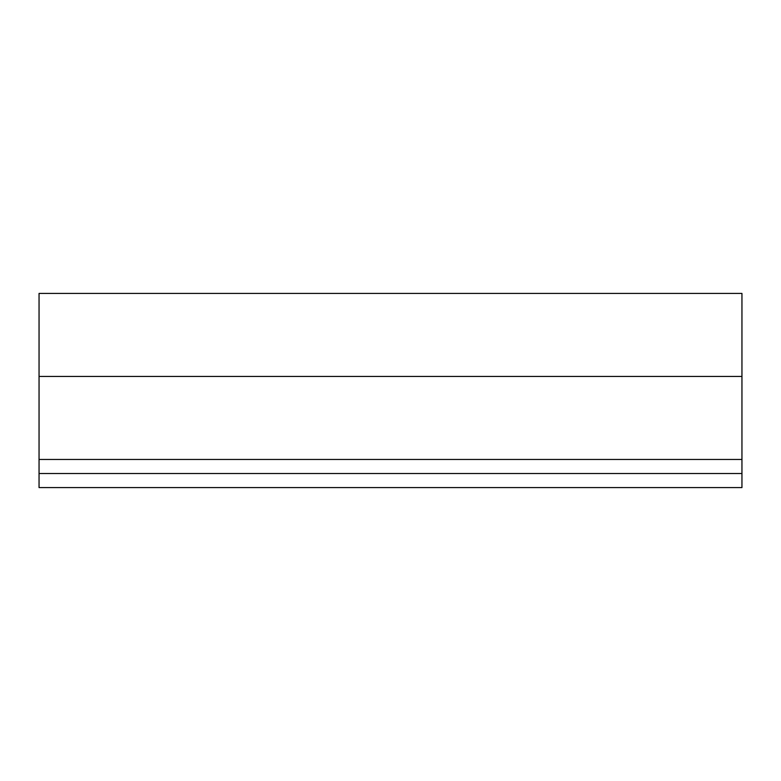 <?xml version="1.0" encoding="UTF-8"?>
<svg xmlns="http://www.w3.org/2000/svg" width="781" height="781" viewBox="0 0 781 781"><rect width="100%" height="100%" fill="white"/><g stroke="black" fill="none" stroke-linecap="round" stroke-linejoin="round"><path stroke-width="1.17" d="M741.95 293.422L39.05 293.422L39.05 376.442L741.95 376.442L741.95 293.422L741.95 376.442L39.05 376.442L39.05 459.462L741.95 459.462L39.05 459.462L39.05 487.578L741.95 487.578L741.95 376.442L741.95 473.52L39.05 473.52L741.95 473.52L741.95 487.578L39.05 487.578L39.05 293.422L741.95 293.422"/></g></svg>

